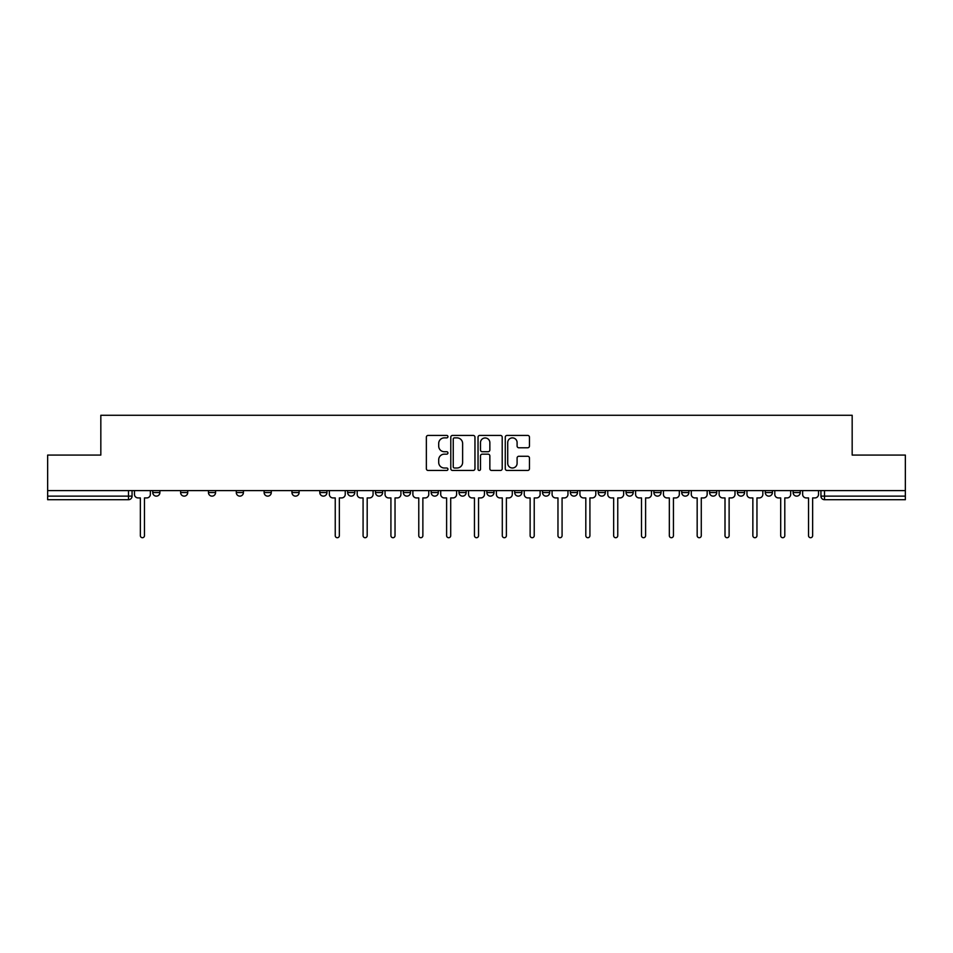 <?xml version="1.0" encoding="UTF-8"?>
<svg xmlns="http://www.w3.org/2000/svg" width="953" height="953" viewBox="0 0 953 953"><rect width="100%" height="100%" fill="white"/><g stroke="black" fill="none" stroke-linecap="round" stroke-linejoin="round"><path stroke-width="1.43" d="M447.946 436.653A1.227 1.227 0 0 0 446.719 435.426L428.111 435.426A1.751 1.751 0 0 0 426.36 437.177L426.36 468.709A1.751 1.751 0 0 0 428.111 470.46L446.719 470.46A1.227 1.227 0 0 0 447.946 469.233A1.227 1.227 0 0 0 446.719 468.006L444.312 468.006A5.611 5.611 0 0 1 438.702 462.408L438.702 459.775A5.611 5.611 0 0 1 444.312 454.164L446.719 454.164A1.227 1.227 0 0 0 447.946 452.937A1.227 1.227 0 0 0 446.719 451.722L444.312 451.722A5.611 5.611 0 0 1 438.702 446.111L438.702 443.479A5.611 5.611 0 0 1 444.312 437.88L446.719 437.88A1.227 1.227 0 0 0 447.946 436.653M737.419 492.558L737.419 490.604L737.419 492.558A3.574 3.574 0 0 0 740.981 496.132A3.574 3.574 0 0 1 737.419 492.558L744.555 492.558A3.574 3.574 0 0 1 740.981 496.132M709.58 492.558L709.58 490.604L709.58 492.558A3.574 3.574 0 0 0 713.142 496.132A3.574 3.574 0 0 1 709.58 492.558L716.716 492.558A3.574 3.574 0 0 1 713.142 496.132M626.05 490.604L626.05 492.558L633.197 492.558A3.574 3.574 0 0 1 629.623 496.132A3.574 3.574 0 0 1 626.05 492.558L626.05 490.604M598.21 490.604L598.21 492.558L605.346 492.558A3.574 3.574 0 0 1 601.784 496.132A3.574 3.574 0 0 1 598.21 492.558L598.21 490.604M459.012 490.604L459.012 492.558L466.148 492.558A3.574 3.574 0 0 1 462.574 496.132A3.574 3.574 0 0 1 459.012 492.558L459.012 490.604M375.494 490.604L375.494 492.558L382.629 492.558A3.574 3.574 0 0 1 379.056 496.132A3.574 3.574 0 0 1 375.494 492.558L375.494 490.604M319.803 490.604L319.803 492.558L326.95 492.558A3.574 3.574 0 0 1 323.377 496.132A3.574 3.574 0 0 1 319.803 492.558L319.803 490.604M291.963 490.604L291.963 492.558L299.111 492.558A3.574 3.574 0 0 1 295.537 496.132A3.574 3.574 0 0 1 291.963 492.558L291.963 490.604M236.284 492.558L236.284 490.604L236.284 492.558A3.574 3.574 0 0 0 239.858 496.132A3.574 3.574 0 0 1 236.284 492.558L243.42 492.558A3.574 3.574 0 0 1 239.858 496.132M180.605 492.558L180.605 490.604L180.605 492.558A3.574 3.574 0 0 0 184.179 496.132A3.574 3.574 0 0 1 180.605 492.558L187.741 492.558A3.574 3.574 0 0 1 184.179 496.132A3.574 3.574 0 0 0 187.741 492.558L187.741 490.604L187.741 492.558M527.7 447.779A1.751 1.751 0 0 0 529.451 446.028L529.451 437.177A1.751 1.751 0 0 0 527.7 435.426L507.02 435.426A1.751 1.751 0 0 0 505.269 437.177L505.269 468.709A1.751 1.751 0 0 0 507.02 470.46L527.7 470.46A1.751 1.751 0 0 0 529.451 468.709L529.451 458.024A1.751 1.751 0 0 0 527.7 456.273L518.849 456.273A1.751 1.751 0 0 0 517.098 458.024L517.098 463.325A4.682 4.682 0 0 1 512.416 468.006A4.682 4.682 0 0 1 507.723 463.325L507.723 442.561A4.682 4.682 0 0 1 512.416 437.88A4.682 4.682 0 0 1 517.098 442.561L517.098 446.028A1.751 1.751 0 0 0 518.849 447.779L527.7 447.779M47.65 490.604L47.65 455.081L100.827 455.081L100.827 415.282L852.173 415.282L852.173 455.081L905.35 455.081L905.35 490.604L47.65 490.604L47.65 496.132L132.062 496.132L132.062 490.604L132.062 496.132A3.574 3.574 0 0 1 128.5 499.706L47.65 499.706L47.65 496.132M474.963 437.177A1.751 1.751 0 0 0 473.212 435.426L452.544 435.426A1.751 1.751 0 0 0 450.793 437.177L450.793 468.709A1.751 1.751 0 0 0 452.544 470.46L473.212 470.46A1.751 1.751 0 0 0 474.963 468.709L474.963 437.177M479.788 435.426L500.456 435.426A1.751 1.751 0 0 1 502.207 437.177L502.207 468.709A1.751 1.751 0 0 1 500.456 470.46L491.605 470.46A1.751 1.751 0 0 1 489.854 468.709L489.854 455.915A1.751 1.751 0 0 0 488.103 454.164L482.242 454.164A1.751 1.751 0 0 0 480.491 455.915L480.491 469.233A1.227 1.227 0 0 1 479.264 470.46A1.227 1.227 0 0 1 478.037 469.233L478.037 437.177A1.751 1.751 0 0 1 479.788 435.426M820.938 490.604L820.938 496.132L905.35 496.132L905.35 499.706L824.5 499.706A3.574 3.574 0 0 1 820.938 496.132M905.35 490.604L905.35 496.132M800.234 492.558L800.234 490.604L800.234 492.558A3.574 3.574 0 0 1 796.66 496.132A3.574 3.574 0 0 1 793.099 492.558L800.234 492.558A3.574 3.574 0 0 1 796.66 496.132M793.099 490.604L793.099 492.558M772.395 490.604L772.395 492.558A3.574 3.574 0 0 1 768.821 496.132A3.574 3.574 0 0 1 765.259 492.558L772.395 492.558A3.574 3.574 0 0 1 768.821 496.132M765.259 490.604L765.259 492.558M744.555 490.604L744.555 492.558L744.555 490.604M716.716 490.604L716.716 492.558L716.716 490.604M688.876 490.604L688.876 492.558A3.574 3.574 0 0 1 685.302 496.132A3.574 3.574 0 0 1 681.729 492.558L688.876 492.558L688.876 490.604M681.729 490.604L681.729 492.558M661.037 492.558L661.037 490.604L661.037 492.558A3.574 3.574 0 0 1 657.463 496.132A3.574 3.574 0 0 1 653.889 492.558L661.037 492.558A3.574 3.574 0 0 1 657.463 496.132M653.889 490.604L653.889 492.558M633.197 490.604L633.197 492.558M605.346 490.604L605.346 492.558M577.506 490.604L577.506 492.558A3.574 3.574 0 0 1 573.944 496.132A3.574 3.574 0 0 1 570.37 492.558L577.506 492.558M570.37 490.604L570.37 492.558M549.667 490.604L549.667 492.558A3.574 3.574 0 0 1 546.105 496.132A3.574 3.574 0 0 1 542.531 492.558L549.667 492.558A3.574 3.574 0 0 1 546.105 496.132M542.531 490.604L542.531 492.558M521.827 490.604L521.827 492.558A3.574 3.574 0 0 1 518.265 496.132A3.574 3.574 0 0 1 514.691 492.558A3.574 3.574 0 0 0 518.265 496.132M514.691 490.604L514.691 492.558L521.827 492.558M493.988 490.604L493.988 492.558A3.574 3.574 0 0 1 490.426 496.132A3.574 3.574 0 0 1 486.852 492.558A3.574 3.574 0 0 0 490.426 496.132M486.852 490.604L486.852 492.558L493.988 492.558M466.148 490.604L466.148 492.558A3.574 3.574 0 0 1 462.574 496.132M438.309 490.604L438.309 492.558A3.574 3.574 0 0 1 434.735 496.132A3.574 3.574 0 0 1 431.173 492.558L438.309 492.558M431.173 490.604L431.173 492.558M403.333 490.604L403.333 492.558L410.469 492.558L410.469 490.604L410.469 492.558A3.574 3.574 0 0 1 406.895 496.132A3.574 3.574 0 0 1 403.333 492.558A3.574 3.574 0 0 0 406.895 496.132M382.629 490.604L382.629 492.558M354.79 490.604L354.79 492.558A3.574 3.574 0 0 1 351.216 496.132A3.574 3.574 0 0 1 347.654 492.558L354.79 492.558L354.79 490.604M347.654 490.604L347.654 492.558M326.95 492.558L326.95 490.604L326.95 492.558A3.574 3.574 0 0 1 323.377 496.132M299.111 492.558L299.111 490.604L299.111 492.558A3.574 3.574 0 0 1 295.537 496.132M271.271 490.604L271.271 492.558A3.574 3.574 0 0 1 267.698 496.132A3.574 3.574 0 0 1 264.124 492.558A3.574 3.574 0 0 0 267.698 496.132A3.574 3.574 0 0 0 271.271 492.558L271.271 490.604M264.124 490.604L264.124 492.558L271.271 492.558M243.42 490.604L243.42 492.558M215.581 490.604L215.581 492.558A3.574 3.574 0 0 1 212.019 496.132A3.574 3.574 0 0 1 208.445 492.558A3.574 3.574 0 0 0 212.019 496.132M208.445 490.604L208.445 492.558L215.581 492.558M159.901 490.604L159.901 492.558A3.574 3.574 0 0 1 156.34 496.132A3.574 3.574 0 0 1 152.766 492.558A3.574 3.574 0 0 0 156.34 496.132A3.574 3.574 0 0 0 159.901 492.558L159.901 490.604M152.766 490.604L152.766 492.558L159.901 492.558M454.474 437.88A1.227 1.227 0 0 0 453.247 439.107L453.247 466.779A1.227 1.227 0 0 0 454.474 468.006L457.011 468.006A5.611 5.611 0 0 0 462.622 462.408L462.622 443.479A5.611 5.611 0 0 0 457.011 437.88L454.474 437.88M489.854 442.657A4.682 4.682 0 0 0 485.172 437.963A4.682 4.682 0 0 0 480.491 442.657L480.491 449.959A1.751 1.751 0 0 0 482.242 451.722L488.103 451.722A1.751 1.751 0 0 0 489.854 449.959L489.854 442.657M134.468 494.345L134.468 490.604L134.468 494.345A3.574 3.574 0 0 0 138.042 497.919L140.365 497.919L140.365 535.657A2.049 2.049 0 0 0 142.414 537.718A2.049 2.049 0 0 0 144.463 535.657L144.463 497.919L146.786 497.919A3.574 3.574 0 0 0 150.36 494.345L150.36 490.604L150.36 494.345M138.042 497.919L140.365 497.919L140.365 535.657M144.463 535.657L144.463 497.919L146.786 497.919M357.196 494.345L357.196 490.604L357.196 494.345A3.574 3.574 0 0 0 360.77 497.919L363.081 497.919L363.081 535.657A2.049 2.049 0 0 0 365.142 537.718A2.049 2.049 0 0 0 367.191 535.657L367.191 497.919L369.514 497.919A3.574 3.574 0 0 0 373.076 494.345L373.076 490.604L373.076 494.345M385.036 494.345L385.036 490.604L385.036 494.345A3.574 3.574 0 0 0 388.61 497.919L390.921 497.919L390.921 535.657A2.049 2.049 0 0 0 392.981 537.718A2.049 2.049 0 0 0 395.03 535.657L395.03 497.919L397.353 497.919A3.574 3.574 0 0 0 400.915 494.345L400.915 490.604L400.915 494.345M412.875 494.345L412.875 490.604L412.875 494.345A3.574 3.574 0 0 0 416.449 497.919L418.772 497.919L418.772 535.657A2.049 2.049 0 0 0 420.821 537.718A2.049 2.049 0 0 0 422.87 535.657L422.87 497.919L425.193 497.919A3.574 3.574 0 0 0 428.767 494.345L428.767 490.604L428.767 494.345M440.715 494.345L440.715 490.604L440.715 494.345A3.574 3.574 0 0 0 444.289 497.919L446.612 497.919L446.612 535.657A2.049 2.049 0 0 0 448.66 537.718A2.049 2.049 0 0 0 450.709 535.657L450.709 497.919L453.032 497.919A3.574 3.574 0 0 0 456.606 494.345L456.606 490.604L456.606 494.345M468.554 494.345L468.554 490.604L468.554 494.345A3.574 3.574 0 0 0 472.128 497.919L474.451 497.919L474.451 535.657A2.049 2.049 0 0 0 476.5 537.718A2.049 2.049 0 0 0 478.549 535.657L478.549 497.919L480.872 497.919A3.574 3.574 0 0 0 484.446 494.345L484.446 490.604L484.446 494.345M496.394 494.345L496.394 490.604L496.394 494.345A3.574 3.574 0 0 0 499.968 497.919L502.291 497.919L502.291 535.657A2.049 2.049 0 0 0 504.34 537.718A2.049 2.049 0 0 0 506.388 535.657L506.388 497.919L508.711 497.919A3.574 3.574 0 0 0 512.285 494.345L512.285 490.604L512.285 494.345M524.233 494.345L524.233 490.604L524.233 494.345A3.574 3.574 0 0 0 527.807 497.919L530.13 497.919L530.13 535.657A2.049 2.049 0 0 0 532.179 537.718A2.049 2.049 0 0 0 534.228 535.657L534.228 497.919L536.551 497.919A3.574 3.574 0 0 0 540.125 494.345L540.125 490.604L540.125 494.345M552.085 494.345L552.085 490.604L552.085 494.345A3.574 3.574 0 0 0 555.647 497.919L557.97 497.919L557.97 535.657A2.049 2.049 0 0 0 560.019 537.718A2.049 2.049 0 0 0 562.079 535.657L562.079 497.919L564.39 497.919A3.574 3.574 0 0 0 567.964 494.345L567.964 490.604L567.964 494.345M579.924 494.345L579.924 490.604L579.924 494.345A3.574 3.574 0 0 0 583.486 497.919L585.809 497.919L585.809 535.657A2.049 2.049 0 0 0 587.858 537.718A2.049 2.049 0 0 0 589.919 535.657L589.919 497.919L592.23 497.919A3.574 3.574 0 0 0 595.804 494.345L595.804 490.604L595.804 494.345M607.764 494.345L607.764 490.604L607.764 494.345A3.574 3.574 0 0 0 611.326 497.919L613.649 497.919L613.649 535.657A2.049 2.049 0 0 0 615.698 537.718A2.049 2.049 0 0 0 617.758 535.657L617.758 497.919L620.069 497.919A3.574 3.574 0 0 0 623.643 494.345L623.643 490.604L623.643 494.345M635.603 494.345L635.603 490.604L635.603 494.345A3.574 3.574 0 0 0 639.165 497.919L641.488 497.919L641.488 535.657A2.049 2.049 0 0 0 643.537 537.718A2.049 2.049 0 0 0 645.598 535.657L645.598 497.919L647.921 497.919A3.574 3.574 0 0 0 651.483 494.345L651.483 490.604L651.483 494.345M663.443 494.345L663.443 490.604L663.443 494.345A3.574 3.574 0 0 0 667.017 497.919L669.328 497.919L669.328 535.657A2.049 2.049 0 0 0 671.389 537.718A2.049 2.049 0 0 0 673.437 535.657L673.437 497.919L675.76 497.919A3.574 3.574 0 0 0 679.322 494.345L679.322 490.604L679.322 494.345M691.282 494.345L691.282 490.604L691.282 494.345A3.574 3.574 0 0 0 694.856 497.919L697.167 497.919L697.167 535.657A2.049 2.049 0 0 0 699.228 537.718A2.049 2.049 0 0 0 701.277 535.657L701.277 497.919L703.6 497.919A3.574 3.574 0 0 0 707.162 494.345L707.162 490.604L707.162 494.345M719.122 494.345L719.122 490.604L719.122 494.345A3.574 3.574 0 0 0 722.696 497.919L725.007 497.919L725.007 535.657A2.049 2.049 0 0 0 727.068 537.718A2.049 2.049 0 0 0 729.116 535.657L729.116 497.919L731.439 497.919A3.574 3.574 0 0 0 735.001 494.345L735.001 490.604L735.001 494.345M329.357 490.604L329.357 494.345A3.574 3.574 0 0 0 332.931 497.919L335.242 497.919L335.242 535.657A2.049 2.049 0 0 0 337.302 537.718A2.049 2.049 0 0 0 339.351 535.657L339.351 497.919L341.674 497.919A3.574 3.574 0 0 0 345.236 494.345L345.236 490.604M360.77 497.919L363.081 497.919L363.081 535.657M367.191 535.657L367.191 497.919L369.514 497.919M388.61 497.919L390.921 497.919L390.921 535.657M395.03 535.657L395.03 497.919L397.353 497.919M416.449 497.919L418.772 497.919L418.772 535.657M422.87 535.657L422.87 497.919L425.193 497.919M444.289 497.919L446.612 497.919L446.612 535.657M450.709 535.657L450.709 497.919L453.032 497.919M472.128 497.919L474.451 497.919L474.451 535.657M478.549 535.657L478.549 497.919L480.872 497.919M499.968 497.919L502.291 497.919L502.291 535.657M506.388 535.657L506.388 497.919L508.711 497.919M527.807 497.919L530.13 497.919L530.13 535.657M534.228 535.657L534.228 497.919L536.551 497.919M555.647 497.919L557.97 497.919L557.97 535.657M562.079 535.657L562.079 497.919L564.39 497.919M583.486 497.919L585.809 497.919L585.809 535.657M589.919 535.657L589.919 497.919L592.23 497.919M611.326 497.919L613.649 497.919L613.649 535.657M617.758 535.657L617.758 497.919L620.069 497.919M639.165 497.919L641.488 497.919L641.488 535.657M645.598 535.657L645.598 497.919L647.921 497.919M667.017 497.919L669.328 497.919L669.328 535.657M673.437 535.657L673.437 497.919L675.76 497.919M694.856 497.919L697.167 497.919L697.167 535.657M701.277 535.657L701.277 497.919L703.6 497.919M722.696 497.919L725.007 497.919L725.007 535.657M729.116 535.657L729.116 497.919L731.439 497.919M746.961 494.345L746.961 490.604L746.961 494.345A3.574 3.574 0 0 0 750.535 497.919L752.858 497.919L752.858 535.657A2.049 2.049 0 0 0 754.907 537.718A2.049 2.049 0 0 0 756.956 535.657L756.956 497.919L759.279 497.919A3.574 3.574 0 0 0 762.841 494.345L762.841 490.604L762.841 494.345M750.535 497.919L752.858 497.919L752.858 535.657M756.956 535.657L756.956 497.919L759.279 497.919M774.801 494.345L774.801 490.604L774.801 494.345A3.574 3.574 0 0 0 778.375 497.919L780.698 497.919L780.698 535.657A2.049 2.049 0 0 0 782.747 537.718A2.049 2.049 0 0 0 784.795 535.657L784.795 497.919L787.118 497.919A3.574 3.574 0 0 0 790.692 494.345L790.692 490.604L790.692 494.345M778.375 497.919L780.698 497.919L780.698 535.657M784.795 535.657L784.795 497.919L787.118 497.919M802.64 494.345L802.64 490.604L802.64 494.345A3.574 3.574 0 0 0 806.214 497.919L808.537 497.919L808.537 535.657A2.049 2.049 0 0 0 810.586 537.718A2.049 2.049 0 0 0 812.635 535.657L812.635 497.919L814.958 497.919A3.574 3.574 0 0 0 818.532 494.345L818.532 490.604L818.532 494.345M806.214 497.919L808.537 497.919L808.537 535.657M812.635 535.657L812.635 497.919L814.958 497.919M128.5 490.604L128.5 499.706M824.5 490.604L824.5 499.706"/></g></svg>
